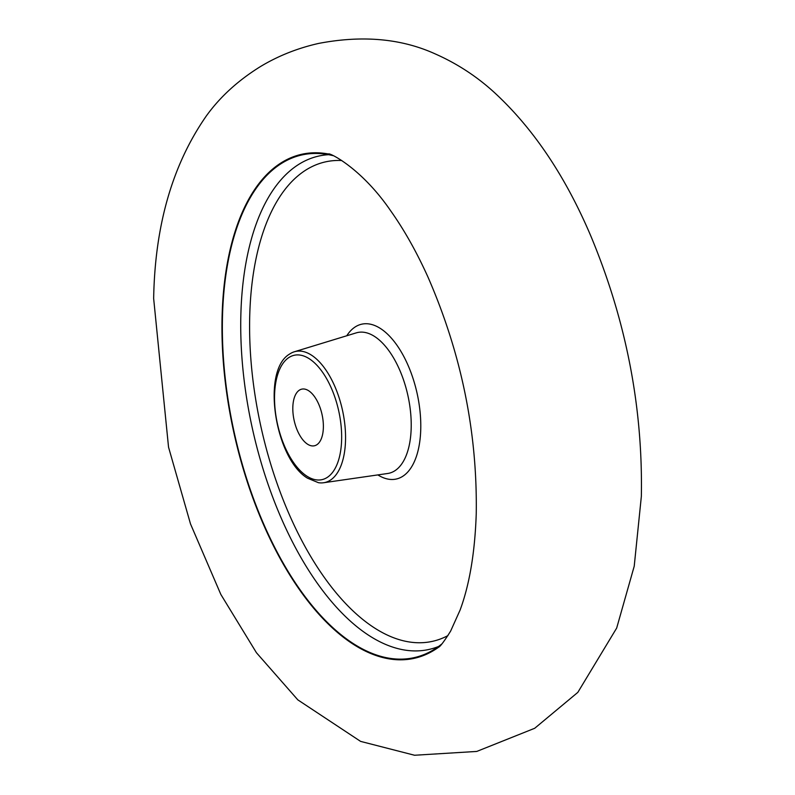 <?xml version="1.0" encoding="UTF-8"?>
<svg xmlns="http://www.w3.org/2000/svg" width="795" height="795" viewBox="0 0 795 795"><rect width="100%" height="100%" fill="white"/><g stroke="black" fill="none" stroke-linecap="round" stroke-linejoin="round"><path stroke-width="1.19" d="M222.113 315.536A258.226 126.892 77.4 0 1 328.683 154.051C327.928 152.004 360.632 166.801 390.792 210.973C404.218 229.924 416.61 251.945 427.968 277.058C461.428 353.785 477.517 432.768 476.235 514.007C474.903 552.545 469.527 584.554 460.116 610.013L450.646 631.071C438.492 650.529 438.293 646.564 438.87 647.031A258.226 126.892 77.4 0 1 351.39 643.016A258.226 126.892 77.4 0 1 222.113 315.536M307.347 444.057A29.017 14.26 77.4 0 1 293.077 413.807A29.017 14.26 77.4 0 1 301.762 389.143A29.017 14.26 77.4 0 1 308.838 390.862A29.017 14.26 77.4 0 1 323.108 421.102A29.017 14.26 77.4 0 1 314.422 445.776A29.017 14.26 77.4 0 1 307.347 444.057M311.908 355.435A67.148 32.993 77.4 0 1 345.05 426.657A67.148 32.993 77.4 0 1 323.615 482.744A67.148 32.993 77.4 0 1 318.447 482.694L307.526 478.192C274.981 458.884 261.058 370.46 289.678 354.023A67.148 32.993 77.4 0 1 294.339 351.778A67.148 32.993 77.4 0 1 311.908 355.435M332.876 155.611A257.54 126.554 -102.6 0 0 326.497 154.319A257.54 126.554 -102.6 0 0 222.938 349.999A257.54 126.554 -102.6 0 0 351.44 642.38A257.54 126.554 -102.6 0 0 436.793 647.716A257.54 126.554 -102.6 0 0 442.01 643.821M306.463 475.867A63.709 31.303 -102.6 0 0 341.621 439.854A63.709 31.303 -102.6 0 0 309.722 359.052A63.709 31.303 -102.6 0 0 274.563 395.065A63.709 31.303 -102.6 0 0 306.463 475.867M341.78 160.53A245.635 120.701 -102.6 0 0 250.544 354.649A245.635 120.701 -102.6 0 0 372.716 626.778A245.635 120.701 -102.6 0 0 447.973 635.583M438.552 646.484A252.78 124.209 77.4 0 1 367.419 634.47A252.78 124.209 77.4 0 1 242.207 361.168A252.78 124.209 77.4 0 1 328.613 154.687M346.759 335.768A79.331 38.985 77.4 0 1 381.034 328.882A79.331 38.985 77.4 0 1 420.764 428.714A79.331 38.985 77.4 0 1 377.864 474.913M323.615 482.744L387.662 473.492A72.097 35.427 -102.6 0 0 410.677 413.271A72.097 35.427 -102.6 0 0 375.091 336.802A72.097 35.427 -102.6 0 0 356.23 332.876L294.339 351.778M641.346 496.408C642.956 407.388 626.102 320.554 590.784 235.906C565.414 176.252 533.385 128.552 494.689 92.806C477.04 76.598 457.224 63.64 435.262 53.931C401.425 38.548 362.58 35.04 318.716 43.407C297.728 48.137 278.419 55.789 260.79 66.363C238.301 80.245 220.155 96.761 206.362 115.911C172.485 164.535 154.916 225.402 153.654 298.532L168.54 447.168L190.502 523.915L220.851 594.461L256.457 652.745L297.827 699.868L360.602 741.387L414.553 755.25L476.762 751.434L534.707 728.28L577.836 692.365L616.681 628.06L634.221 566.209L641.346 496.408"/></g></svg>
